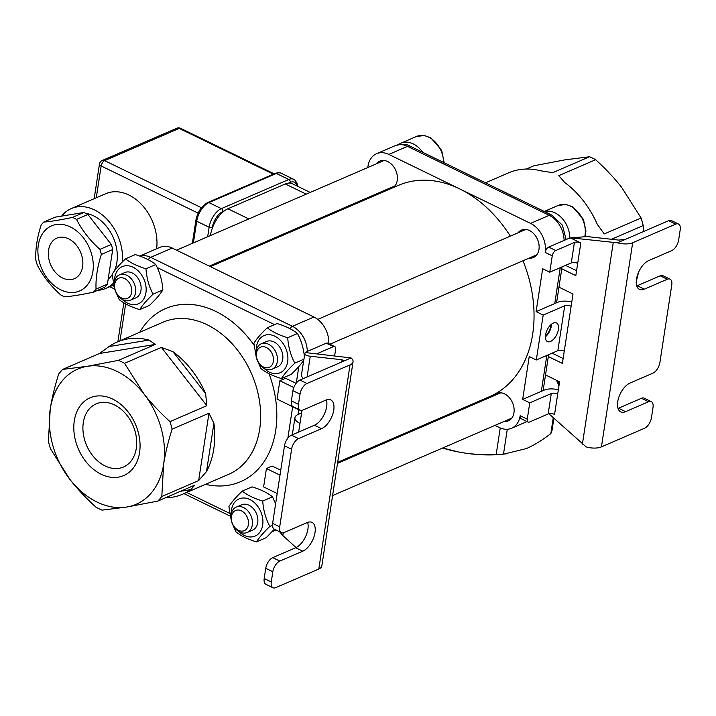 <?xml version="1.0" encoding="UTF-8"?>
<svg xmlns="http://www.w3.org/2000/svg" width="716" height="716" viewBox="0 0 716 716"><rect width="100%" height="100%" fill="white"/><g stroke="black" fill="none" stroke-linecap="round" stroke-linejoin="round"><path stroke-width="1.07" d="M307.092 376.929L310.261 356.228C306.511 355.762 304.667 354.894 304.73 353.623L305.41 352.567L351.073 357.928A13.81 6.086 -171.3 0 1 353.06 361.795A13.81 6.086 -171.3 0 1 350.043 364.883L307.003 383.481L299.923 380.035A9.201 4.752 115.9 0 0 292.934 390.685L291.367 400.888A9.201 4.752 115.9 0 0 293.077 406.688L300.165 410.134A9.201 4.752 -64.1 0 1 298.456 404.334L291.367 400.888M305.571 352.585A13.81 6.086 -171.3 0 1 307.638 351.261L326.29 343.197L333.379 346.642A4.6 2.381 -64.1 0 1 334.766 346.589A4.6 2.381 -64.1 0 1 335.625 349.489L334.649 355.825M303.754 360.023L303.987 359.163L294.813 363.128C288.637 369.026 284.189 374.164 281.46 378.567L291.26 374.334C296.979 368.847 301.141 364.149 303.727 360.229L301.499 374.754A13.81 6.086 8.7 0 0 303.387 378.54M303.987 359.163L304.345 356.201C303.566 348.307 301.284 340.735 297.507 333.504L287.707 337.737C288.351 346.947 290.723 355.413 294.813 363.128M279.607 531.737L282.82 535.55L283.241 532.82M264.195 578.501A9.201 4.752 115.9 0 0 265.905 584.301L272.993 587.747A9.201 4.752 -64.1 0 1 271.275 581.947L264.195 578.501L265.752 568.289L272.841 571.744L271.275 581.947M350.043 364.883L318.808 569.032L275.767 587.63A9.201 4.752 -64.1 0 1 272.993 587.747M272.841 571.744A9.201 4.752 -64.1 0 1 279.831 561.093L272.742 557.648A9.201 4.752 115.9 0 0 265.752 568.289M272.742 557.648L295.699 547.722A16.11 8.324 115.9 0 0 305.526 536.732A16.11 8.324 115.9 0 0 307.629 522.403M272.626 523.378A9.201 4.752 115.9 0 0 274.335 529.178L281.424 532.623A9.201 4.752 -64.1 0 1 279.714 526.824L272.626 523.378L284.494 445.8L291.582 449.245L279.714 526.824M291.582 449.245A9.201 4.752 -64.1 0 1 298.572 438.604L291.484 435.158A9.201 4.752 115.9 0 0 284.494 445.8M291.484 435.158L314.44 425.232A16.11 8.324 115.9 0 0 324.276 414.242A16.11 8.324 115.9 0 0 326.38 399.913M351.073 357.928L299.923 380.035M292.934 390.685L300.022 394.131A9.201 4.752 -64.1 0 1 307.003 383.481M300.022 394.131L298.456 404.334M314.44 425.232L321.529 428.687A16.11 8.324 -64.1 0 0 332.806 414.027A16.11 8.324 -64.1 0 0 330.756 399.904A16.11 8.324 -64.1 0 0 325.896 400.101L302.949 410.026A9.201 4.752 -64.1 0 1 300.165 410.134M295.699 547.722L302.779 551.177A16.11 8.324 -64.1 0 0 314.064 536.517A16.11 8.324 -64.1 0 0 312.015 522.394A16.11 8.324 -64.1 0 0 307.155 522.591L284.198 532.516A9.201 4.752 -64.1 0 1 281.424 532.623M302.779 551.177L279.831 561.093M321.529 428.687L298.572 438.604M318.808 569.032A13.81 6.086 8.7 0 0 321.824 565.953L353.06 361.795M310.261 356.228L342.087 359.772L341.747 361.956M342.955 361.437L343.931 360.64L342.087 359.772M334.766 346.589L327.677 343.143A4.6 2.381 115.9 0 0 326.29 343.197M316.749 353.829L333.379 346.642M298.661 432.052L299.977 423.433A13.81 6.086 -171.3 0 1 294.938 417.625A13.81 6.086 -171.3 0 1 297.954 414.546L301.579 412.98M299.977 423.433L301.857 411.19L277.047 399.116L279.858 380.742L293.784 387.517M277.199 493.512L263.613 486.907L266.424 468.533L280.01 475.138M296.066 547.552L282.82 535.55M280.762 470.233L272.17 466.053L266.424 468.533M296.075 383.355L285.595 378.263L279.858 380.742M272.492 525.293L269.825 526.448C263.649 532.346 259.192 537.492 256.471 541.887C247.924 539.318 241.104 535.998 236.011 531.934L232.834 524.828M274.38 529.196L266.271 537.653L256.471 541.887M558.346 389.764A13.81 6.086 -171.3 0 0 544.196 390.104L522.671 399.403L529.759 402.848L527.262 419.182L520.174 415.736A4.6 2.381 115.9 0 0 521.033 418.636L528.122 422.082A4.6 2.381 -64.1 0 1 527.262 419.182M550.55 341.442A10.355 5.352 -64.1 0 1 547.427 341.559A10.355 5.352 -64.1 0 1 547.14 329.915A10.355 5.352 -64.1 0 1 556.484 322.943A10.355 5.352 -64.1 0 1 558.408 329.458A10.355 5.352 -64.1 0 1 550.55 341.442M545.35 336.824A10.355 5.352 115.9 0 0 551.32 326.013A10.355 5.352 115.9 0 0 551.472 324.232M668.628 220.689L675.707 224.135A9.201 4.752 -64.1 0 1 678.491 224.027L671.402 220.573A9.201 4.752 115.9 0 0 668.628 220.689L617.469 242.796L570.822 237.864L587.147 236.566L618.973 240.111L625.587 239.287M678.491 224.027A9.201 4.752 -64.1 0 1 680.2 229.818L678.634 240.03A9.201 4.752 -64.1 0 1 671.653 250.672L648.696 260.597A16.11 8.324 -64.1 0 0 637.419 275.248A16.11 8.324 -64.1 0 0 639.46 289.371A16.11 8.324 -64.1 0 0 644.319 289.175L667.276 279.258A9.201 4.752 -64.1 0 1 670.051 279.142A9.201 4.752 -64.1 0 1 671.769 284.941L659.892 362.52A9.201 4.752 -64.1 0 1 652.903 373.161L629.955 383.087A16.11 8.324 -64.1 0 0 618.669 397.738A16.11 8.324 -64.1 0 0 620.718 411.861A16.11 8.324 -64.1 0 0 625.578 411.664L648.535 401.748A9.201 4.752 -64.1 0 1 651.309 401.631A9.201 4.752 -64.1 0 1 653.019 407.431L651.462 417.643A9.201 4.752 -64.1 0 1 644.472 428.284L601.431 446.882L632.675 242.733A13.81 6.086 -171.3 0 1 617.469 242.796M636.757 285.917A16.11 8.324 115.9 0 0 637.231 285.729L660.188 275.803L667.276 279.258M670.051 279.142L662.962 275.696A9.201 4.752 115.9 0 0 660.188 275.803M618.015 408.406A16.11 8.324 115.9 0 0 618.49 408.218L641.447 398.293L648.535 401.748M651.309 401.631L644.221 398.185A9.201 4.752 115.9 0 0 641.447 398.293M548.859 413.741L586.225 446.945A13.81 6.086 8.7 0 0 601.431 446.882M558.963 287.17L573.006 293.999L571.126 306.251A4.6 2.032 8.7 0 0 564.718 305.768L543.193 315.067L536.32 359.978L529.231 356.532L522.671 399.403M564.718 305.768L557.845 350.679A4.6 2.032 -171.3 0 1 564.253 351.162L562.382 363.415L548.34 356.577M545.529 374.951L559.572 381.78L557.692 394.033A4.6 2.032 8.7 0 0 551.284 393.549L529.759 402.848M570.786 238.088L580.81 242.966A4.6 2.032 8.7 0 0 574.402 242.482L555.75 250.537L548.662 247.092L567.314 239.028A13.81 6.086 -171.3 0 1 570.786 238.088L570.822 237.864M574.402 242.482L571.279 262.897A4.6 2.032 -171.3 0 1 577.687 263.381L575.816 275.624L561.774 268.795M551.284 393.549L548.161 413.964A4.6 2.032 -171.3 0 1 554.569 414.448L557.692 394.033M548.161 413.964L529.509 422.028A4.6 2.381 -64.1 0 1 528.122 422.082M543.193 315.067L536.105 311.621L557.63 302.313A13.81 6.086 -171.3 0 1 571.78 301.982M557.845 350.679L536.32 359.978M563.134 358.501L552.125 353.149M576.568 270.72L565.559 265.368M548.662 247.092A4.6 2.381 115.9 0 0 545.171 252.417L552.251 255.863A4.6 2.381 -64.1 0 1 555.75 250.537M552.251 255.863L549.754 272.196L542.665 268.742L536.105 311.621M571.279 262.897L549.754 272.196M675.707 224.135L632.675 242.733M260.722 243.888A121.962 89.518 -113.4 0 0 259.281 245.499M210.397 266.629L398.436 185.363A115.052 84.443 66.6 0 1 459.699 188.899A115.052 84.443 66.6 0 1 510.347 236.146M522.975 260.767A115.052 84.443 66.6 0 1 489.726 396.592L337.684 462.303M493.1 396.118A14.955 10.982 66.6 0 1 496.528 393.388A14.955 10.982 66.6 0 1 509.121 397.407A14.955 10.982 66.6 0 1 513.972 412.72A14.955 10.982 66.6 0 1 508.396 420.847A14.955 10.982 66.6 0 1 504.055 421.464M520.174 415.736A23.01 16.889 66.6 0 1 511.591 428.24A23.01 16.889 66.6 0 1 499.329 427.533L494.953 425.402M462.205 409.471L461.131 408.943M530.574 223.383L388.824 154.423L407.476 146.359A23.01 16.889 66.6 0 0 395.223 145.652C402.052 143.791 407.064 143.988 410.25 146.252A9.201 4.752 115.9 0 0 407.476 146.359L549.226 215.319L530.574 223.383A23.01 16.889 66.6 0 1 545.171 252.417M518.098 232.798A14.955 10.982 66.6 0 1 521.517 230.06A14.955 10.982 66.6 0 1 534.118 234.087A14.955 10.982 66.6 0 1 538.969 249.401A14.955 10.982 66.6 0 1 533.384 257.527A14.955 10.982 66.6 0 1 529.052 258.145M376.348 163.839A14.955 10.982 66.6 0 1 379.766 161.109A14.955 10.982 66.6 0 1 395.205 169.253A14.955 10.982 66.6 0 1 393.353 187.556M389.719 189.122A14.955 10.982 66.6 0 1 387.302 189.185M367.782 167.535L367.988 166.219A23.01 16.889 66.6 0 1 376.571 153.716A23.01 16.889 66.6 0 1 388.824 154.423M362.851 199.755L362.69 200.811M545.395 335.929A9.299 4.806 115.9 0 0 550.801 324.813M409.275 432.348A75.941 33.491 -171.3 0 1 408.433 431.721M445.164 415.853L445.003 416.909M500.242 427.944L496.188 454.427C482.584 455.054 469.965 454.221 458.33 451.939L442.685 447.983M553.253 417.714L550.819 433.61C541.976 440.394 533.85 445.37 526.439 448.547L503.778 454.132A73.632 32.471 -171.3 0 1 458.33 451.939A73.632 32.471 -171.3 0 1 442.551 448.046M485.466 182.84L508.772 172.771A82.841 60.806 -113.4 0 1 540.714 170.802L552.698 172.681L589.554 156.75A82.841 60.806 -113.4 0 1 595.64 159.713C605.897 169.048 614.579 178.284 621.685 187.431L641.097 218.004L604.241 233.935L597.26 224.26A82.841 60.806 -113.4 0 0 564.647 182.446L558.784 175.644L595.64 159.713M559.089 384.286L559.33 381.673M550.819 433.61A82.841 36.534 -171.3 0 0 552.045 430.28L553.88 418.287M507.277 453.729L503.5 454.06L507.295 429.251M559.447 381.923A82.841 36.534 -171.3 0 1 558.874 383.74M503.5 454.06A82.841 36.534 -171.3 0 1 496.188 454.427M611.473 239.278L643.21 225.558A82.841 60.806 -113.4 0 0 641.097 218.004M526.278 169.048L533.787 165.799L564.987 159.847L589.554 156.75M638.609 272.134L636.247 281.549M643.21 225.558L643.335 231.617M328.778 343.671A23.01 16.889 -113.4 0 0 313.939 317L172.198 248.049A23.01 16.889 -113.4 0 0 159.945 247.333L139.727 256.068M136.3 448.332A34.404 25.248 66.6 0 1 123.456 467.02A34.404 25.248 66.6 0 1 86.627 445.459A34.404 25.248 66.6 0 1 96.159 403.86A34.404 25.248 66.6 0 1 125.139 413.123A34.404 25.248 66.6 0 1 136.3 448.332M139.566 452.557A42.369 31.101 -113.4 0 0 95.604 396.19A42.369 31.101 -113.4 0 0 85.643 461.301A42.369 31.101 -113.4 0 0 139.566 452.557M198.654 480.57L206.521 471.549L213.914 423.237L208.956 413.239L198.654 480.57L161.798 496.501L163.633 464.263A73.632 54.049 66.6 0 1 126.634 507.053A73.632 54.049 66.6 0 1 69.935 479.469A73.632 54.049 66.6 0 1 50.236 409.096A73.632 54.049 66.6 0 1 87.245 366.315A73.632 54.049 66.6 0 1 143.943 393.898A73.632 54.049 66.6 0 1 163.633 464.263C165.235 453.72 168.054 442.023 172.1 429.161A82.841 60.806 -113.4 0 0 169.987 421.617C159.731 412.282 151.049 403.036 143.943 393.898L124.53 363.316L161.386 347.394L206.843 405.686L205.608 393.531L172.986 351.717L161.386 347.394M172.986 351.717A82.841 60.806 66.6 0 1 205.608 393.531M180.522 491.283L190.904 489.601L194.68 485.171L157.824 501.093A82.841 60.806 -113.4 0 0 161.798 496.501M190.904 489.601A82.841 60.806 66.6 0 1 182.84 494.121A82.841 60.806 66.6 0 1 165.333 497.853M213.914 423.237A82.841 60.806 66.6 0 1 206.521 471.549M155.3 344.432L149.062 340.073L109.047 346.562L99.533 353.48L155.3 344.432L118.444 360.363L87.245 366.315L62.677 369.402A82.841 60.806 -113.4 0 0 58.703 373.994C54.658 386.855 51.838 398.552 50.236 409.096L48.402 441.333A82.841 60.806 -113.4 0 0 50.514 448.887L69.935 479.469C77.033 488.607 85.714 497.844 95.98 507.179A82.841 60.806 -113.4 0 0 102.057 510.141L126.634 507.053L157.824 501.093M109.047 346.562A82.841 60.806 66.6 0 1 117.111 342.042A82.841 60.806 66.6 0 1 149.062 340.073M206.843 405.686L169.987 421.617M172.1 429.161L208.956 413.239M62.677 369.402L99.533 353.48M124.53 363.316A82.841 60.806 -113.4 0 0 118.444 360.363M248.837 218.944L227.921 208.768L285.308 183.967L306.224 194.143M227.921 208.768A23.01 11.886 115.9 0 0 224.385 210.853A23.01 11.886 115.9 0 0 212.142 228.699A23.01 11.886 115.9 0 0 210.45 235.385L210.611 235.466M310.198 192.425L292.253 183.69A23.01 11.886 115.9 0 0 288.655 183.081A23.01 11.886 115.9 0 0 285.308 183.967M422.655 152.284A23.01 16.889 -113.4 0 0 400.96 143.173A23.01 16.889 -113.4 0 0 398.436 144.632M121.675 298.044A10.982 8.064 66.6 0 1 116.583 279.866A10.982 8.064 66.6 0 1 131.234 286.991A10.982 8.064 66.6 0 1 121.675 298.044M123.045 299.789A13.81 10.131 -113.4 0 0 130.401 300.219A13.81 10.131 -113.4 0 0 134.223 283.518A13.81 10.131 -113.4 0 0 119.447 274.863A13.81 10.131 -113.4 0 0 114.3 286.928A13.81 10.131 -113.4 0 0 123.045 299.789M130.401 300.219L135.816 297.874A13.81 10.131 -113.4 0 0 140.963 285.818A13.81 10.131 -113.4 0 0 132.209 272.948A13.81 10.131 -113.4 0 0 124.861 272.528L119.447 274.863M139.718 309.607L149.51 305.374C155.694 299.485 160.142 294.339 162.863 289.935C162.228 280.726 159.856 272.268 155.757 264.544L145.966 268.777C146.61 277.987 148.973 286.454 153.072 294.169C146.896 300.067 142.439 305.213 139.718 309.607C131.171 307.039 124.351 303.718 119.259 299.655L116.081 292.549M162.863 289.935L153.072 294.169M155.757 264.544C150.664 260.481 143.844 257.16 135.297 254.592L125.506 258.825C130.598 262.888 137.418 266.209 145.966 268.777M114.345 287.25L112.152 274.264C114.873 269.86 119.33 264.723 125.506 258.825M122.346 299.422A20.254 14.866 -113.4 0 0 145.232 295.726A20.254 14.866 -113.4 0 0 132.881 267.14A20.254 14.866 -113.4 0 0 114.506 281.272M569.829 238.258A23.01 16.889 -113.4 0 0 544.437 211.533M263.416 367.004A10.982 8.064 66.6 0 1 258.333 348.826A10.982 8.064 66.6 0 1 272.975 355.95A10.982 8.064 66.6 0 1 263.416 367.004M264.795 368.749A13.81 10.131 -113.4 0 0 272.143 369.17A13.81 10.131 -113.4 0 0 275.973 352.478A13.81 10.131 -113.4 0 0 261.188 343.823A13.81 10.131 -113.4 0 0 256.051 355.888A13.81 10.131 -113.4 0 0 264.795 368.749M272.143 369.17L277.557 366.834A13.81 10.131 -113.4 0 0 282.704 354.778A13.81 10.131 -113.4 0 0 273.96 341.908A13.81 10.131 -113.4 0 0 266.603 341.487L261.188 343.823M297.507 333.504C292.414 329.441 285.595 326.12 277.047 323.551L267.256 327.785C272.349 331.848 279.168 335.169 287.707 337.737M281.46 378.567C272.921 375.998 266.101 372.678 261 368.615L257.823 361.499M256.095 356.21L253.903 343.224C256.623 338.82 261.072 333.674 267.256 327.785M264.097 368.382A20.254 14.866 -113.4 0 0 286.982 364.686A20.254 14.866 -113.4 0 0 274.631 336.099A20.254 14.866 -113.4 0 0 256.256 350.231M238.428 530.323A10.982 8.064 66.6 0 1 233.335 512.146A10.982 8.064 66.6 0 1 247.987 519.27A10.982 8.064 66.6 0 1 238.428 530.323M239.806 532.069A13.81 10.131 -113.4 0 0 247.154 532.489A13.81 10.131 -113.4 0 0 250.976 515.797A13.81 10.131 -113.4 0 0 236.199 507.143A13.81 10.131 -113.4 0 0 231.053 519.207A13.81 10.131 -113.4 0 0 239.806 532.069M247.154 532.489L252.569 530.153A13.81 10.131 -113.4 0 0 257.715 518.098A13.81 10.131 -113.4 0 0 248.962 505.228A13.81 10.131 -113.4 0 0 241.614 504.807L236.199 507.143M275.624 503.76L272.519 496.823L262.718 501.057C263.363 510.266 265.734 518.733 269.825 526.448M272.519 496.823C267.426 492.76 260.606 489.44 252.059 486.871L242.259 491.104C247.351 495.168 254.171 498.488 262.718 501.057M231.107 519.53L228.905 506.543C231.635 502.14 236.083 496.993 242.259 491.104M239.108 531.702A20.254 14.866 -113.4 0 0 261.993 528.005A20.254 14.866 -113.4 0 0 249.633 499.419A20.254 14.866 -113.4 0 0 231.259 513.551M61.666 216.098A43.488 31.925 66.6 0 1 71.287 208.571L105.726 193.687A43.488 31.925 66.6 0 1 141.956 204.946A43.488 31.925 66.6 0 1 156.625 248.774M85.625 213.305A36.82 27.02 66.6 0 1 93.545 215.829A36.82 27.02 66.6 0 1 114.104 271.409M112.188 274.702A36.82 27.02 66.6 0 1 108.179 279.159M77.704 213.493A36.82 27.02 66.6 0 1 79.7 213.171M71.287 208.571A43.488 31.925 66.6 0 1 94.449 209.904A43.488 31.925 66.6 0 1 122.373 261.913M113.388 283.196A43.488 31.925 66.6 0 1 105.798 288.414A43.488 31.925 66.6 0 1 97.662 290.329M62.587 278.005A22.089 16.217 66.6 0 1 48.59 257.429A22.089 16.217 66.6 0 1 56.824 238.133A22.089 16.217 66.6 0 1 80.469 251.978A22.089 16.217 66.6 0 1 74.357 278.685A22.089 16.217 66.6 0 1 62.587 278.005M70.401 226.972A35.433 26.009 66.6 0 1 93.008 270.729A35.433 26.009 66.6 0 1 62.444 290.598A35.433 26.009 66.6 0 1 38.172 246.098A35.433 26.009 66.6 0 1 70.401 226.972M35.8 259.792A43.721 32.086 -113.4 0 0 37.214 264.857C42.79 275.812 50.585 285.809 60.609 294.849A43.721 32.086 -113.4 0 0 64.691 296.836C72.021 296.245 81.588 294.688 93.375 292.173A43.721 32.086 -113.4 0 0 96.042 289.094C95.586 278.515 97.349 266.961 101.341 254.449A43.721 32.086 -113.4 0 0 99.927 249.392C89.903 240.352 82.107 230.355 76.54 219.4A43.721 32.086 -113.4 0 0 72.459 217.413C60.663 219.928 51.105 221.477 43.766 222.067A43.721 32.086 -113.4 0 0 41.098 225.146C37.107 237.658 35.344 249.204 35.8 259.792M93.375 292.173L104.742 287.268A43.721 32.086 66.6 0 0 107.409 284.189L96.042 289.094M101.341 254.449L112.707 249.544L107.409 284.189M76.54 219.4L87.898 214.487L111.293 244.478A43.721 32.086 66.6 0 1 112.707 249.544M111.293 244.478L99.927 249.392M43.766 222.067L55.132 217.154L83.817 212.5A43.721 32.086 66.6 0 1 87.898 214.487M83.817 212.5L72.459 217.413M205.501 484.329A94.342 69.246 -113.4 0 0 275.705 430.486A94.342 69.246 -113.4 0 0 269.046 373.698M254.082 345.202A94.342 69.246 -113.4 0 0 139.772 332.242M298.823 366.52L296.281 383.087M157.216 267.551L274.55 324.634M119.993 340.789L125.649 303.861M229.755 513.417L186.688 492.465M292.665 406.715L287.85 438.201M618.49 408.218L625.578 411.664M637.231 285.729L644.319 289.175M613.236 242.59L582.394 444.126M564.253 351.162L571.126 306.251M577.687 263.381L580.81 242.966M560.252 267.659L554.757 303.557M546.818 355.44L541.323 391.339M260.803 243.852L261.25 244.648M288.262 232.977L287.814 232.181M350.938 204.901L351.386 205.698M564.092 240.424A23.01 16.889 66.6 0 0 549.226 215.319A9.201 4.752 -64.1 0 1 552 215.212L562.445 225.245L566.087 239.565M297.954 414.546L298.706 409.65M307.289 351.413A23.01 16.889 -113.4 0 0 292.423 326.308A4.6 2.381 115.9 0 0 290.007 328.707M272.214 531.63L273.431 531.165A23.01 16.889 -113.4 0 0 275.741 529.858M313.939 317L292.423 326.308L150.673 257.348A4.6 2.381 115.9 0 0 148.257 259.747M172.198 248.049L150.673 257.348A23.01 16.889 -113.4 0 0 139.862 256.122M117.111 342.042L163.024 322.2A82.841 60.806 66.6 0 1 232.807 344.494A82.841 60.806 66.6 0 1 259.675 429.269A82.841 60.806 66.6 0 1 228.753 474.287L182.84 494.121M243.359 251.397L244.433 251.916M400.96 143.173L416.452 136.479A23.01 16.889 66.6 0 1 434.487 141.267A23.01 16.889 66.6 0 1 443.58 162.46M544.276 211.453L558.203 205.438A23.01 16.889 66.6 0 1 578.027 212.124A23.01 16.889 66.6 0 1 584.829 236.387M556.386 380.232A23.01 16.889 66.6 0 1 558.919 386.04M114.104 286.319L112.475 285.532M96.284 197.759L101.153 165.96L198.108 213.126M176.798 128.254A4.6 3.374 66.6 0 1 179.251 128.397A4.6 2.381 -64.1 0 1 180.638 128.343A4.6 4.6 0 0 0 176.798 128.254L102.2 160.5A4.6 4.6 0 0 0 99.47 164.027A4.6 2.032 8.7 0 0 101.153 165.96A4.6 2.381 -64.1 0 1 104.652 160.635A4.6 3.374 -113.4 0 0 102.2 160.5M201.429 207.721L104.652 160.635L179.251 128.397L273.342 174.167M297.659 186.321L296.997 183.224L295.225 180.414L293.641 179.295A16.11 8.324 115.9 0 0 288.781 179.492L221.351 208.633L208.947 202.601A2.3 1.692 -113.4 0 0 207.721 202.53C201.572 205.931 197.625 211.838 195.88 220.26L192.344 243.359M193.401 242.903L196.721 221.235A16.11 8.324 -64.1 0 1 208.947 202.601L276.376 173.46A16.11 8.324 -64.1 0 1 281.236 173.263L293.641 179.295M281.236 173.263C280.493 172.44 278.47 172.484 275.15 173.388A2.3 1.692 -113.4 0 1 276.376 173.46L288.781 179.492A2.3 1.692 -113.4 0 1 290.24 182.401A13.81 7.133 -64.1 0 1 296.934 185.972M212.142 228.699L212.33 227.509A13.81 7.133 -64.1 0 1 222.81 211.542A2.3 1.692 66.6 0 0 221.351 208.633A16.11 8.324 115.9 0 0 209.117 227.267L196.721 221.235A2.3 1.011 -171.3 0 1 195.88 220.26M222.81 211.542L224.385 210.853M212.33 227.509A2.3 1.011 8.7 0 1 209.117 227.267L207.676 236.736M288.655 183.081L290.24 182.401M304.246 356.819L304.73 353.623M292.316 434.8L294.938 417.625M562.069 266.871L556.574 302.77M548.635 354.653L543.14 390.56M410.25 146.252L552 215.212M527.048 421.554L511.591 428.24M395.223 145.652L376.571 153.716M230.284 516.155L183.985 493.628M117.88 341.711L123.832 302.805M276.072 530.019L273.431 531.165M356.407 203.523L355.959 202.735M416.452 136.479L424.4 135.512L430.942 137.902L441.683 150.423L444.171 162.747M384.098 160.482L176.575 250.179M395.053 185.838L209.323 266.11M558.203 205.438L566.141 204.472L572.693 206.861L583.433 219.373L585.93 231.008L585.285 236.414M525.848 229.442L317.743 319.381M536.803 254.789L329.888 344.217M557.513 380.787L559.16 384.483M500.86 392.762L337.522 463.359M511.815 418.117L332.591 495.57M109.772 286.695L114.766 289.121M180.638 128.343L274.139 173.827M94.172 198.681L99.47 164.027M113.772 284.968L105.798 288.414M275.15 173.388L207.721 202.53"/></g></svg>
